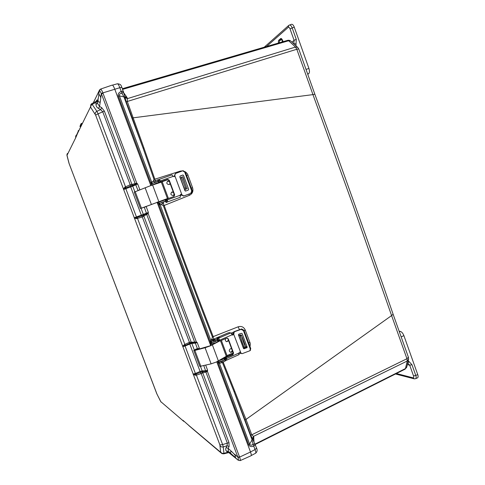 <?xml version="1.0" encoding="UTF-8"?>
<svg xmlns="http://www.w3.org/2000/svg" width="485" height="485" viewBox="0 0 485 485"><rect width="100%" height="100%" fill="white"/><g stroke="black" fill="none" stroke-linecap="round" stroke-linejoin="round"><path stroke-width="0.73" d="M255.255 444.46L255.11 445.133L253.728 446.103C251.321 447.049 249.642 446.6 248.702 444.757L249.66 444.181L252.054 439.883L253.085 444.308L254.334 443.945L255.177 444.284M123.426 91.441L123.299 92.314L121.923 93.223L124.051 97.194L143.069 148.107L132.205 117.952L312.952 94.617L353.292 206.125L391.595 315.577L246.01 419.41L223.215 362.192M123.366 91.235L121.226 91.429L121.923 93.223C119.892 93.484 119.055 94.369 119.425 95.878L118.322 96.169C117.722 94.108 118.686 92.526 121.226 91.429L119.831 87.706L102.875 92.884C102.014 90.634 101.244 89.361 100.565 89.082L99.358 90.634C99.758 90.622 100.401 91.592 101.298 93.538L100.304 101.535L99.51 102.171C98.497 102.329 98.025 101.389 98.085 99.34L98.94 94.405C99.346 94.442 99.886 95.351 100.559 97.145L100.819 98.14M393.111 314.238L391.595 315.577L406.945 358.73L408.412 357.251M314.85 94.223L312.952 94.617L296.808 49.264L127.3 101.468L143.912 147.883L143.069 148.107L154.018 179.456L154.854 179.201L143.912 147.883M408.643 359.015L407.242 361.004L253.479 436.391L252.539 438.64L250.733 435.3L245.034 420.04L246.01 419.41L251.715 434.669L253.649 436.658L254.019 442.041M250.005 346.569C250.381 344.465 250.345 343.083 249.896 342.422L245.307 330.139C243.797 326.938 241.403 325.835 238.129 326.817L213.194 336.626C196.504 293.698 180.165 249.975 164.191 205.452L189.368 195.34C192.478 193.782 193.545 191.242 192.575 187.719L187.913 175.024C187.816 174.194 186.919 173.103 185.24 171.745M182.584 170.859L180.305 171.108L154.854 179.201L155.158 180.662M239.05 354.08L240.772 353.25M124.863 96.667L126.846 97.194L127.319 98.212L127.3 101.468L126.155 101.747L124.76 96.37M252.812 439.289L253.867 437.47M252.964 439.677L252.661 438.792L253.649 436.658M233.321 332.231L231.042 333.146M213.545 339.197L213.194 336.626L212.424 337.02C195.71 294.055 179.353 250.29 163.366 205.731L164.191 205.452L163.087 203.651M245.307 330.139L244.131 330.721M249.896 342.422L248.69 343.028M245.143 348.163L247.107 346.963M224.234 358.094L233.182 353.844M234.807 391.268L234.061 391.71L222.427 362.544M245.034 420.04L234.061 391.71L252.054 439.883L252.715 439.028L256.632 448.134L255.031 449.583C255.819 451.717 256.019 452.935 255.625 453.232L251.248 455.536M174.606 176.17L173.406 176.558M159.971 180.911L158.268 181.463M187.913 175.024L186.622 175.461M192.575 187.719L191.326 188.156M180.238 195.637L181.827 195.006M127.319 98.212L125.045 97.158L119.425 95.878L151.641 182.045M124.857 96.588L121.935 87.409L119.831 87.706C118.837 85.087 118.019 83.778 117.376 83.784L112.484 85.136M252.855 439.337L252.539 438.64M212.442 339.676L211.83 339.003L212.424 337.02M153.072 181.414L154.018 179.456M163.366 205.731L161.65 204.761L161.632 204.185M161.65 204.761L160.505 204.585M160.123 204.718L210.89 340.5L211.83 339.003M125.185 97.618L127.397 98.631L295.492 47.057L297.523 47.245L297.996 47.688M219.408 363.283L249.66 444.181C250.333 445.472 251.479 445.515 253.085 444.308L255.031 449.583L250.49 451.959M210.557 342.252L210.666 341.725M173.897 196.492L174.382 194.982L168.932 180.335L167.313 179.541L160.668 181.827L167.61 179.371L169.229 180.165L174.691 194.837L174.036 196.443L167.064 198.971L167.737 201.736L166.737 202.209L166.288 201.008L158.898 203.567M231.49 454.112C230.326 452.954 230.048 452.166 230.648 451.753L231.975 451.832L235.049 455.094L235.528 457.585L231.49 454.112M77.812 132.793L90.489 107.021L95.618 115.103L219.893 444.927L220.645 452.262L188.726 425.381M183.791 421.386L160.826 401.683L157.013 394.202L69.179 163.778L67.003 155.352L75.721 137.734L76.2 135.721M75.909 135.576L75.587 137.109M220.917 452.784L188.859 425.594M229.356 452.626L228.302 452.687L226.471 451.153C225.549 450.201 225.44 449.007 226.143 447.564L227.083 445.715L227.307 443.047L201.178 373.565L202.287 373.05L202.057 371.771L200.675 372.244L200.996 373.638L200.523 372.298L196.11 374.008L196.419 375.111L195.613 375.299L193.339 374.535L193.072 374.02L195.4 373.48L185.058 346.035L182.742 346.629L189.641 343.362L189.247 342.398L184.858 344.435L185.282 345.271M143.396 216.395L143.227 215.249L141.862 215.825L142.299 216.977L143.821 216.049L191.217 342.149L189.429 342.319L142.299 216.977L141.705 215.886L137.146 217.425L184.858 344.435L182.645 346.175L182.984 346.454M142.111 217.044L136.6 218.638L134.442 218.256L134.193 217.789L136.443 216.94L125.803 188.659L123.572 189.568L125.609 188.004L130.495 186.076L130.01 184.864L125.53 186.828L126.009 187.816M95.618 115.103L98.091 113.848L96.885 111.283L100.668 109.634L98.54 108.458L99.546 106.457L101.674 107.634L100.668 109.634L102.753 111.811L104.372 111.083L131.95 184.464L130.198 184.791L102.753 111.811L98.091 113.848L125.53 186.828L124.778 187.216L123.439 189.035L123.748 189.235M78.34 130.513L77.849 132.89L77.758 132.193M75.957 135.521L76.351 135.418M183.857 421.229L183.227 420.792M220.645 452.262L221.881 453.602L223.724 453.845L223.888 453.305L223.282 446.958L222.621 444.575L196.419 375.111L200.996 373.638M196.11 374.008L195.697 374.129L195.613 375.299M184.118 344.805L185.058 346.035L189.787 344.053L200.093 371.462L195.4 373.48L195.697 374.129L193.46 374.256M136.6 218.638L136.721 217.541L134.539 217.88M137.146 217.425L136.721 217.541L136.443 216.94L141.317 215.152L130.701 186.919L132.72 186.125L134.848 191.793M189.793 343.301L191.217 342.931L191.842 343.441L189.787 344.053L189.247 342.398M124.778 187.216L125.803 188.659L130.701 186.919L130.495 186.076L132.059 185.537L131.411 184.506M130.653 186.016L130.01 184.864M98.54 108.458C96.903 107.525 96.054 106.215 96 104.536L96.072 101.365L91.732 103.717M95.199 114.211C95.06 112.987 95.618 112.011 96.885 111.283L91.707 103.729L90.944 104.366L90.489 107.021M226.471 451.153L228.411 451.359L229.599 452.56L227.665 452.353L223.888 453.305C222.524 453.596 221.487 453.202 220.778 452.117M220.129 445.757C220.851 446.843 221.9 447.243 223.282 446.958L227.083 445.715L229.096 446.527L228.156 448.37L226.143 447.564M231.975 451.832L228.156 448.37L228.411 451.359L232.212 454.815M202.287 373.05L202.742 372.807L228.999 442.666L222.621 444.575L219.893 444.927M90.75 107.203C90.604 105.985 91.162 105.021 92.411 104.305L95.957 102.383L97.376 101.044L97.424 103.196L96 104.536M98.164 98.279L97.424 103.196L99.546 106.457L100.304 101.535M96.394 101.159L97.042 99.868L96.091 101.353M229.599 452.56L229.854 452.96M228.999 442.666L229.096 446.527M206.404 371.08L207.398 371.371L207.604 370.255L205.773 371.31L205.919 372.104L202.742 372.807L202.724 371.643L202.057 371.771L202.16 370.879L200.093 371.462L200.675 372.244M196.88 349.721L197.334 348.854L197.316 349.606M141.862 215.825L141.317 215.152L143.342 214.394L141.068 208.344M190.647 342.089L191.217 342.931L191.921 342.895L191.217 342.149L194.667 342.131L195.043 342.737L197.219 342.586L196.346 341.919L148.167 213.564L143.821 216.049L143.833 214.94L143.227 215.249L143.342 214.394L148.38 212.448L147.173 213.315L148.167 213.564L148.38 212.448L146.203 206.652L143.712 207.289M101.674 107.634L104.372 111.083M138.243 190.447L139.862 189.762L137.679 183.942L132.72 186.125L132.059 185.537L132.708 185.325L131.95 184.464L135.115 183.548L135.521 184.233L137.679 183.942L136.776 183.221L103.008 93.259L101.462 93.938L135.115 183.548L136.776 183.221L136.194 184.076M97.042 99.868L97.376 101.044M228.859 452.62L238.165 460.198C238.59 460.313 238.529 459.428 237.983 457.537L205.919 372.104L207.398 371.371L239.59 457.106L237.983 457.537M203.821 365.708L205.773 371.31L202.724 371.643M197.007 349.036L197.14 349.649M194.309 350L191.842 343.441L195.346 343.137L197.486 348.842L199.335 348.23L198.971 349.164M191.921 342.895L195.043 342.737L195.346 343.137L197.219 342.586L199.335 348.23L198.141 349.382M147.173 213.315L146.579 213.667L146.706 214.431L194.667 342.131L196.346 341.919L195.752 342.701M144.233 207.089L146.579 213.667L143.833 214.94M132.708 185.325L135.521 184.233L138.043 190.526M98.673 94.896L99.358 90.634M238.165 460.198L240.202 460.611C240.469 460.059 240.263 458.895 239.59 457.106L250.502 451.99L216.771 361.822M210.672 345.532L157.067 202.245M150.835 185.591L114.739 89.107C113.69 86.433 112.853 85.099 112.223 85.099L100.565 89.082M145.858 206.464L145.488 206.61M101.298 93.538L102.875 92.884L103.008 93.259M100.419 89.228L99.686 89.78M250.502 451.99C251.285 454.172 251.485 455.415 251.097 455.73L240.202 460.611M80.977 123.833L81.807 123.305L80.977 123.833L80.892 124.342L81.504 123.936M79.989 126.355L80.892 124.342L81.031 124.7L80.14 126.767M174.915 175.988L174.812 175.115L175.54 173.491L182.645 170.841L184.724 172.078L191.72 190.963L190.75 193.382L183.876 195.934L182.257 195.164L181.766 194.43L174.915 175.988L174.291 176.661L173.181 176.376L171.999 174.849L159.129 179.389M167.707 201.893L166.1 202.512L167.707 201.893M163.233 203.488L161.632 204.112L163.233 203.488M159.741 180.638L158.183 181.287L159.862 180.729M155.685 182.105L154.266 182.627M166.288 201.008L167.173 200.22L167.737 201.736M182.984 175.012L180.226 176.049L179.85 176.873L185.325 191.041M183.015 170.756L185.312 171.92L192.29 190.769L191.333 193.188L183.554 196.079L180.626 194.43M174.285 176.667L175.279 173.618M179.85 176.873L180.171 176.013L182.851 175.012L183.518 175.431L188.647 189.271L188.301 190.084L185.749 191.041L184.973 190.678M179.796 176.837L184.93 190.66M167.064 198.971L166.767 199.111L167.173 200.22M159.965 180.887L158.771 180.875L158.322 179.668L159.395 179.365L160.383 181.996M167.173 202.051L180.305 197.274L180.19 195.237L180.802 194.333L181.766 194.43M160.668 181.827L159.395 179.365M152.126 183.506L158.771 180.875M159.911 180.796L158.243 181.384M180.305 197.274L166.737 202.209M158.322 179.668L151.775 181.966L151.096 182.433L151.532 183.603M143.639 207.428L165.555 199.25M165.561 199.268L168.35 198.262L162.22 181.833L150.295 185.785L134.266 192.096L140.45 208.538L143.154 207.616M168.35 198.262L140.45 208.544M174.254 194.637L173.284 195.497C170.732 195.176 170.253 194.024 171.86 192.024L173.278 192.018M173.272 195.504L174.121 194.273M173.436 192.442L171.654 192.133M170.18 183.7L169.21 184.555C166.682 184.258 166.185 183.112 167.713 181.105L169.204 181.075M169.295 184.518L170.053 183.354M169.368 181.517L167.489 181.238M155.782 183.548L154.194 184.209L155.782 183.548M158.231 181.36L151.896 183.621L151.174 184.058L151.241 185.452M157.867 183.051L158.668 182.53L156.225 183.288L151.629 185.258L157.831 183.197M162.711 202.081L161.105 202.706L162.711 202.081M186.325 186.883L183.263 178.632M166.828 199.256L164.767 199.626M168.149 179.547L159.292 182.766M157.443 202.112L158.516 203.706L165.579 201.045L165.13 199.838L158.074 202.506L157.728 202.009M158.516 203.706L165.579 201.045M165.694 199.668L165.1 199.511M165.985 199.535L166.816 199.232M185.458 184.555L182.796 176.746L180.238 177.922M186.501 187.362L187.192 188.617L184.627 189.732M184.615 189.702L187.192 188.617M182.796 176.746L181.59 177.201L181.827 178.407L185.991 189.065M233.728 334.286L234.328 331.776L241.154 329.363L243.47 330.649L250.26 348.976L249.987 350.716L242.421 353.565L241.839 353.656L240.857 352.886L233.728 334.286L232.709 335.08L230.739 332.934L217.977 338.463L218.717 338.372L220.057 341.022L226.719 338.13L228.277 338.815L233.576 353.056L232.897 354.717L225.877 357.536L226.816 360.076L225.816 360.519L225.379 359.355L226.265 358.603M232.351 334.989L233.327 334.201L233.928 331.698L241.645 328.963L243.961 330.255L250.739 348.551L250.236 350.491M224.519 358.936L226.24 358.506M226.052 357.997L224.476 358.821M217.644 337.693L219.329 337.342L218.456 337.899L216.771 338.245L217.644 337.693M213.461 339.846L215.14 339.5L212.569 340.409L213.461 339.846M243.403 348.121L244.21 348.491L247.095 347.533L244.264 348.745L243.603 348.606L238.438 334.747M241.427 353.535L239.929 352.049M238.438 334.765L243.458 348.375M238.481 334.959L238.85 334.159L241.403 333.304L242.191 333.71L247.174 347.145L246.81 347.903M225.877 357.536L232.497 354.596L233.182 352.934L227.883 338.718L227.247 338.033M218.717 338.372L220.057 341.022M238.826 354.693L238.869 353.092L239.966 352.049L240.378 352.189M217.813 340.87L219.268 339.846L218.092 339.815L217.65 338.639L214.964 340.246L211.387 341.41L210.393 340.991L212.575 339.615L227.811 333.019L229.308 332.625L230.739 332.934M226.816 360.076L226.265 357.663M225.379 359.355L221.415 361.622L219.153 362.18L218.123 361.64M225.701 359.167L226.204 358.949M224.319 358.397L225.931 357.675M211.03 345.362L210.302 342.361L211.83 342.586L214.085 341.998L218.092 339.815M218.183 361.816L218.717 363.035L219.596 363.35L223.173 362.216L225.816 360.519M217.65 338.639L217.977 338.463M196.752 348.854L194.582 350.164L195.231 350.158L209.969 345.847L219.632 340.797M219.754 340.943L210.211 345.914L205.07 347.733L194.873 350.437L193.794 350.449L196.231 348.927M227.107 355.832L216.255 362.059L211.114 363.859L199.796 366.411L193.824 350.54M219.462 340.343L217.874 341.137M217.541 340.246L217.965 341.379L218.523 341.179L217.886 341.519M217.783 340.888L219.408 340.191M232.558 351.261L231.63 352.183L230.793 352.322C228.938 351.419 228.787 350.231 230.357 348.763L231.612 348.721M230.284 352.189L231.236 352.068L232.321 350.637M231.66 348.861L231.284 348.636M228.605 340.64L226.895 341.695C225.24 341.137 224.894 340.07 225.846 338.506M226.392 341.586L227.289 341.458L228.374 340.033M217.492 340.282L215.352 341.586L211.357 342.628L210.387 342.361M217.965 341.379L215.795 342.768L211.793 343.804L210.799 343.532L211.302 345.229M222.36 358.803L220.748 359.694M244.258 343.21L245.283 345.265L242.233 337.117M241.391 339.573L241.9 341.361M217.626 340.464L219.141 339.645M248.702 444.757L217.547 361.452L218.517 361.78C221.027 361.592 223.076 360.779 224.67 359.343L223.949 357.918M227.022 355.602L233.158 352.886M238.632 335.262L241.1 334.874L241.633 335.42L240.427 335.82L239.948 335.341L238.717 335.505M242.967 346.939L244.197 346.805L244.088 346.502M219.159 360.579C221.79 359.912 223.482 359.112 224.234 358.172M240.427 335.82L240.966 337.827C241.827 341.598 242.949 344.623 244.331 346.896L244.743 347.454L245.937 347.072M241.633 335.42L242.136 337.378C243.003 341.204 244.137 344.259 245.537 346.551L245.901 346.939M282.337 39.788L282.137 41.959M289.151 25.196L291.527 24.292C292.552 24.165 293.467 25.129 294.262 27.178L292.182 27.906L296.25 39.333L296.05 43.832L293.655 43.692M307.763 74.308L308.721 73.671C309.63 72.738 309.703 71.01 308.945 68.488L294.262 27.178M266.544 46.524L288.266 27.324C288.872 26.978 289.466 27.512 290.048 28.93L294.11 40.34L293.801 43.832M279.184 42.819L279.548 40.522L281.433 38.97C281.518 38.442 282.082 39.346 283.119 41.668M288.266 27.324L288.757 25.408L289.448 25.02C290.406 24.82 291.321 25.784 292.182 27.906L290.048 28.93M417.743 374.602C418.306 376.281 418.24 377.366 417.53 377.851L415.572 378.706C416.269 378.336 416.336 377.251 415.778 375.457L417.743 374.602L403.884 335.602C402.914 333.256 401.744 331.855 400.374 331.419L399.161 331.243M407.327 364.629L409.704 365.175L411.965 364.726L409.134 361.671L407.697 363.053L409.704 365.175L413.511 375.887C413.923 377.239 413.76 377.882 413.026 377.815L396.39 373.529M255.11 445.133L254.334 443.945M123.299 92.314L122.729 91.083M250.733 435.3L406.945 358.73L407.242 361.004L405.466 368.558L406.848 366.642M298.772 49.027L314.826 94.163C342.295 168.925 368.406 242.336 393.165 314.395L408.479 357.439L408.491 359.712L406.703 367.278L405.06 369.17L405.466 368.558L255.08 444.096M291.109 41.358L297.523 47.245L298.736 48.93L296.808 49.264L295.492 47.057L288.642 40.746L122.669 89.367M290.66 40.946L287.599 40.358C288.733 40.116 289.751 40.31 290.66 40.946M123.717 92.768L126.846 97.194M238.129 326.817L239.457 329.648M246.15 347.83L245.956 346.824L246.78 346.09M180.305 171.108L180.505 171.654M189.368 195.34L188.926 194.091M132.205 117.952L126.155 101.747M231.63 334.019L233.237 333.371M244.695 347.418L243.373 348.042M232.855 353.019L227.083 355.754M158.631 182.421L160.335 181.869M165.44 180.202L167.689 179.468M167.016 199.765L165.349 200.42M256.553 447.928L256.632 448.134C257.529 450.147 257.195 451.844 255.625 453.232M151.193 184.045L118.322 96.169M210.393 342.325L158.54 203.7L164.736 201.445M121.984 87.53L121.935 87.409C120.947 86.166 121.826 84.135 117.376 83.784M77.77 132.478L76.024 136.091L75.721 137.734L77.806 132.781M188.707 425.357L182.936 420.295L188.671 425.303M67.33 153.454L67.003 155.352M67.051 155.752L66.875 154.679M67.027 155.703L68.943 163.057M68.918 163.002L69.197 163.827M157.013 394.202L160.59 401.331M161.008 402.035L160.583 401.295M160.826 401.683L183.087 420.786M200.523 366.527L202.16 370.879L205.725 370.776L207.604 370.255L205.713 365.229M238.062 460.126L234.825 457.185M234.607 454.215L237.862 457.161L239.451 456.767M197.334 348.854L197.486 349.558M99.51 90.022L93.344 102.844M80.868 124.063L79.976 126.349M184.724 172.078L185.312 171.92M174.503 175.291L174.812 175.115M183.554 196.079L183.876 195.934M182.257 195.164L181.942 195.303M191.333 193.188L190.75 193.382M192.29 190.769L191.72 190.963M174.885 175.315L174.582 175.491M182.184 194.964L181.869 195.103M174.691 194.837L174.382 194.982M167.404 199.881L180.19 195.237M173.181 176.376L160.329 180.917M159.565 204.87L159.116 203.67M160.226 204.573L159.777 203.367M162.42 203.742L161.966 202.53M163.791 203.239L163.336 202.033M166.022 202.451L165.573 201.245M157.589 179.868L158.043 181.081M155.333 180.602L155.788 181.814M153.957 181.087L154.412 182.305M151.775 181.966L152.229 183.178M151.144 182.348L151.593 183.554M158.807 201.602L152.593 184.991M141.402 208.15L135.2 191.654M151.338 204.349L145.112 187.725M167.458 198.559L161.317 182.093M158.825 202.154L159.274 203.36M151.896 183.621L152.351 184.833M184.712 189.665L180.335 177.88M181.366 177.437L181.942 178.989M184.991 187.198L185.749 189.247M241.645 328.963L241.154 329.363M243.47 330.649L243.961 330.255M233.928 331.698L234.328 331.776M233.224 333.341L233.624 333.425M240.857 352.886L240.445 352.771M250.739 348.551L250.26 348.976M233.697 333.619L233.297 333.534M240.784 352.692L240.372 352.577M228.277 338.815L227.883 338.718M233.576 353.056L233.182 352.934M232.897 354.717L232.497 354.596M226.592 358.542L238.869 353.092M232.06 334.783L219.729 340.143M218.717 363.035L218.28 361.865M219.596 363.35L219.153 362.18M221.857 362.798L221.415 361.622M223.173 362.216L222.73 361.04M225.216 361.034L224.779 359.864M217.037 339.118L217.474 340.294M214.964 340.246L215.407 341.422M213.642 340.816L214.085 341.998M211.387 341.41L211.83 342.586M210.538 341.173L210.981 342.349M218.408 360.998L212.381 344.877M194.982 349.843L195.109 350.188M200.887 366.448L194.873 350.437M211.114 363.859L205.07 347.733M226.398 356.56L220.523 340.822M218.474 340.191L218.104 340.094M218.256 361.076L218.517 361.78M211.357 342.628L211.793 343.804M211.593 343.744L210.866 344.065M243.064 346.914L238.82 335.474M239.948 335.341L241.13 338.53M283.173 41.655C282.058 38.933 281.179 37.951 280.536 38.703L278.881 40.14C278.451 40.328 278.311 41.292 278.469 43.032M291.94 42.116L294.11 40.34L296.25 39.333M296.123 45.96L295.747 45.62M295.971 45.541L296.05 43.832M282.258 39.673L279.548 40.522L278.881 40.14M281.549 38.982L280.536 38.703M308.721 73.671L307.654 73.993M308.945 68.488L306.011 69.379M409.134 361.671L408.218 360.864M413.511 375.887L415.778 375.457L411.965 364.726M415.572 378.706L414.208 378.833L413.026 377.815M403.884 335.602L401.18 336.917M400.374 331.419L399.391 331.892M122.42 88.7L287.599 40.358M255.249 444.448L405.06 369.17M69.191 163.821L156.667 393.432M156.697 393.499L157.019 394.244M223.724 453.845L228.296 452.687M93.253 102.893L99.334 90.501M182.645 170.841L183.239 170.684M159.001 179.432L171.999 174.849M159.056 203.712L159.498 204.906M158.219 181.323L158.668 182.53M182.997 177.91L184.039 180.723M232.709 335.08L232.382 335.008M250.466 350.285L249.987 350.716M238.947 354.687L226.75 360.112M210.836 342.167L210.448 341.137M221.372 340.452L227.15 355.935M230.405 352.207L230.793 352.322M226.507 341.598L226.895 341.695M210.823 342.137L210.302 342.361M242.136 337.378L243.149 340.106M244.525 343.823L245.537 346.551M264.252 47.191L288.581 25.559M413.899 378.755L395.499 373.977"/></g></svg>
